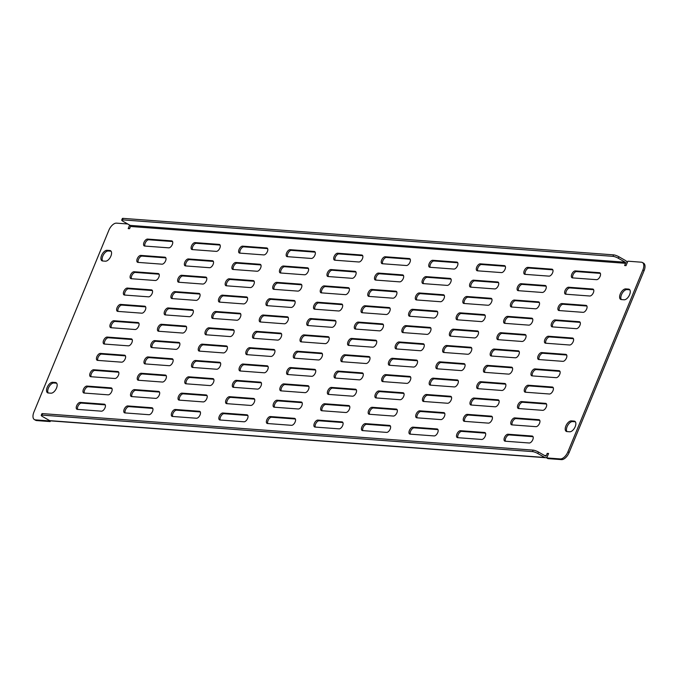 <?xml version="1.0" encoding="UTF-8"?>
<svg xmlns="http://www.w3.org/2000/svg" width="678" height="678" viewBox="0 0 678 678"><rect width="100%" height="100%" fill="white"/><g stroke="black" fill="none" stroke-linecap="round" stroke-linejoin="round"><path stroke-width="1.02" d="M41.256 415.283L41.867 413.8A4.102 0.839 22.4 0 1 42.612 413.622L42.002 415.106A4.102 0.839 -157.6 0 0 41.256 415.283A4.102 0.839 -157.6 0 0 42.765 416.673L49.697 420.64L544.773 457.472A2.458 2.042 94.3 0 0 547.188 456.879M121.726 220.036L122.345 218.545A4.102 0.839 22.4 0 1 123.091 218.375L122.481 219.858A4.102 0.839 -157.6 0 0 121.726 220.036A4.102 0.839 -157.6 0 0 123.235 221.426L130.176 225.384A0.822 0.678 -85.7 0 1 130.481 226.477L625.557 263.318A0.822 0.678 94.3 0 0 625.252 262.225L618.311 258.259A4.102 0.839 -157.6 0 0 612.98 256.352L122.481 219.858M612.98 256.352L613.59 254.869A4.102 0.839 22.4 0 1 618.921 256.776L618.311 258.259M538.442 452.031L537.832 453.514A4.102 0.839 -157.6 0 0 532.501 451.607L533.12 450.124A4.102 0.839 22.4 0 1 538.442 452.031L545.383 455.989A0.822 0.678 94.3 0 0 546.298 455.599L544.451 455.455M233.291 269.48A3.856 2 119.7 0 1 234.046 265.496A3.856 2 119.7 0 1 237.122 263.174L260.894 264.945M235.902 262.479L259.945 264.267A3.856 2 119.7 0 1 260.42 264.412A3.856 2 119.7 0 1 260.657 267.92A3.856 2 119.7 0 1 257.072 271.251L233.029 269.463A3.856 2 119.7 0 1 232.554 269.319A3.856 2 119.7 0 1 232.512 265.386A3.856 2 119.7 0 1 235.902 262.479L237.122 263.174M280.828 273.014A3.856 2 119.7 0 1 281.582 269.039A3.856 2 119.7 0 1 284.658 266.717L308.431 268.48M283.438 266.013L307.481 267.81A3.856 2 119.7 0 1 307.956 267.946A3.856 2 119.7 0 1 308.185 271.454A3.856 2 119.7 0 1 304.6 274.785L280.565 272.997A3.856 2 119.7 0 1 280.09 272.853A3.856 2 119.7 0 1 280.039 268.929A3.856 2 119.7 0 1 283.438 266.013L284.658 266.717M328.364 276.556A3.856 2 119.7 0 1 329.11 272.573A3.856 2 119.7 0 1 332.186 270.251L355.958 272.022M330.974 269.556L355.009 271.344A3.856 2 119.7 0 1 355.484 271.48A3.856 2 119.7 0 1 355.721 274.988A3.856 2 119.7 0 1 352.136 278.319L328.093 276.531A3.856 2 119.7 0 1 327.618 276.395A3.856 2 119.7 0 1 327.576 272.463A3.856 2 119.7 0 1 330.974 269.556L332.186 270.251M375.892 280.09A3.856 2 119.7 0 1 376.646 276.107A3.856 2 119.7 0 1 379.722 273.785L403.495 275.556M378.502 273.09L402.546 274.878A3.856 2 119.7 0 1 403.02 275.022A3.856 2 119.7 0 1 403.257 278.531A3.856 2 119.7 0 1 399.664 281.862L375.629 280.073A3.856 2 119.7 0 1 375.154 279.929A3.856 2 119.7 0 1 375.104 275.997A3.856 2 119.7 0 1 378.502 273.09L379.722 273.785M423.428 283.624A3.856 2 119.7 0 1 424.174 279.65A3.856 2 119.7 0 1 427.25 277.319L451.031 279.09M426.038 276.624L450.073 278.412A3.856 2 119.7 0 1 450.548 278.556A3.856 2 119.7 0 1 450.785 282.065A3.856 2 119.7 0 1 447.2 285.396L423.157 283.607A3.856 2 119.7 0 1 422.682 283.463A3.856 2 119.7 0 1 422.64 279.539A3.856 2 119.7 0 1 426.038 276.624L427.25 277.319M470.956 287.158A3.856 2 119.7 0 1 471.71 283.184A3.856 2 119.7 0 1 474.786 280.861L498.559 282.624M473.566 280.167L497.61 281.955A3.856 2 119.7 0 1 498.084 282.09A3.856 2 119.7 0 1 498.322 285.599A3.856 2 119.7 0 1 494.737 288.93L470.693 287.141A3.856 2 119.7 0 1 470.218 287.006A3.856 2 119.7 0 1 470.176 283.073A3.856 2 119.7 0 1 473.566 280.167L474.786 280.861M518.492 290.701A3.856 2 119.7 0 1 519.246 286.718A3.856 2 119.7 0 1 522.323 284.396L546.095 286.167M521.102 283.701L545.146 285.489A3.856 2 119.7 0 1 545.62 285.633A3.856 2 119.7 0 1 545.849 289.142A3.856 2 119.7 0 1 542.264 292.464L518.229 290.676A3.856 2 119.7 0 1 517.755 290.54A3.856 2 119.7 0 1 517.704 286.608A3.856 2 119.7 0 1 521.102 283.701L522.323 284.396M566.028 294.235A3.856 2 119.7 0 1 566.774 290.26A3.856 2 119.7 0 1 569.851 287.93L593.623 289.701M568.639 287.235L592.674 289.023A3.856 2 119.7 0 1 593.148 289.167A3.856 2 119.7 0 1 593.386 292.676A3.856 2 119.7 0 1 589.801 296.006L565.757 294.218A3.856 2 119.7 0 1 565.283 294.074A3.856 2 119.7 0 1 565.24 290.142A3.856 2 119.7 0 1 568.639 287.235L569.851 287.93M138.227 262.403A3.856 2 119.7 0 1 138.982 258.428A3.856 2 119.7 0 1 142.058 256.106L165.83 257.869M140.838 255.411L164.881 257.199A3.856 2 119.7 0 1 165.356 257.335A3.856 2 119.7 0 1 165.593 260.844A3.856 2 119.7 0 1 162 264.174L137.965 262.386A3.856 2 119.7 0 1 137.49 262.242A3.856 2 119.7 0 1 137.439 258.318A3.856 2 119.7 0 1 140.838 255.411L142.058 256.106M185.764 265.946A3.856 2 119.7 0 1 186.509 261.962A3.856 2 119.7 0 1 189.586 259.64L213.367 261.411M188.374 258.945L212.409 260.733A3.856 2 119.7 0 1 212.884 260.877A3.856 2 119.7 0 1 213.121 264.378A3.856 2 119.7 0 1 209.536 267.708L185.492 265.92A3.856 2 119.7 0 1 185.018 265.784A3.856 2 119.7 0 1 184.975 261.852A3.856 2 119.7 0 1 188.374 258.945L189.586 259.64M192.493 249.606A3.856 2 119.7 0 1 193.247 245.631A3.856 2 119.7 0 1 196.323 243.309L220.096 245.072M195.103 242.614L219.147 244.402A3.856 2 119.7 0 1 219.621 244.538A3.856 2 119.7 0 1 219.858 248.046A3.856 2 119.7 0 1 216.265 251.377L192.23 249.589A3.856 2 119.7 0 1 191.755 249.453A3.856 2 119.7 0 1 191.704 245.521A3.856 2 119.7 0 1 195.103 242.614L196.323 243.309M240.029 253.148A3.856 2 119.7 0 1 240.775 249.165A3.856 2 119.7 0 1 243.851 246.843L267.624 248.614M242.639 246.148L266.674 247.936A3.856 2 119.7 0 1 267.149 248.08A3.856 2 119.7 0 1 267.386 251.589A3.856 2 119.7 0 1 263.801 254.911L239.758 253.123A3.856 2 119.7 0 1 239.283 252.987A3.856 2 119.7 0 1 239.241 249.055A3.856 2 119.7 0 1 242.639 246.148L243.851 246.843M287.557 256.682A3.856 2 119.7 0 1 288.311 252.708A3.856 2 119.7 0 1 291.387 250.377L315.16 252.148M290.167 249.682L314.211 251.47A3.856 2 119.7 0 1 314.685 251.614A3.856 2 119.7 0 1 314.923 255.123A3.856 2 119.7 0 1 311.338 258.454L287.294 256.665A3.856 2 119.7 0 1 286.819 256.521A3.856 2 119.7 0 1 286.777 252.589A3.856 2 119.7 0 1 290.167 249.682L291.387 250.377M335.093 260.216A3.856 2 119.7 0 1 335.839 256.242A3.856 2 119.7 0 1 338.924 253.919L362.696 255.682M337.703 253.225L361.747 255.013A3.856 2 119.7 0 1 362.213 255.148A3.856 2 119.7 0 1 362.45 258.657A3.856 2 119.7 0 1 358.865 261.988L334.822 260.199A3.856 2 119.7 0 1 334.356 260.055A3.856 2 119.7 0 1 334.305 256.131A3.856 2 119.7 0 1 337.703 253.225L338.924 253.919M382.629 263.759A3.856 2 119.7 0 1 383.375 259.776A3.856 2 119.7 0 1 386.452 257.454L410.224 259.225M385.231 256.759L409.275 258.547A3.856 2 119.7 0 1 409.749 258.691A3.856 2 119.7 0 1 409.987 262.2A3.856 2 119.7 0 1 406.402 265.522L382.358 263.734A3.856 2 119.7 0 1 381.884 263.598A3.856 2 119.7 0 1 381.841 259.666A3.856 2 119.7 0 1 385.231 256.759L386.452 257.454M430.157 267.293A3.856 2 119.7 0 1 430.911 263.318A3.856 2 119.7 0 1 433.988 260.988L457.76 262.759M432.767 260.293L456.811 262.081A3.856 2 119.7 0 1 457.286 262.225A3.856 2 119.7 0 1 457.514 265.734A3.856 2 119.7 0 1 453.929 269.064L429.894 267.276A3.856 2 119.7 0 1 429.42 267.132A3.856 2 119.7 0 1 429.369 263.2A3.856 2 119.7 0 1 432.767 260.293L433.988 260.988M477.693 270.827A3.856 2 119.7 0 1 478.439 266.852A3.856 2 119.7 0 1 481.516 264.53L505.288 266.293M480.304 263.835L504.339 265.623A3.856 2 119.7 0 1 504.813 265.759A3.856 2 119.7 0 1 505.051 269.268A3.856 2 119.7 0 1 501.466 272.598L477.422 270.81A3.856 2 119.7 0 1 476.948 270.666A3.856 2 119.7 0 1 476.905 266.742A3.856 2 119.7 0 1 480.304 263.835L481.516 264.53M525.221 274.37A3.856 2 119.7 0 1 525.975 270.386A3.856 2 119.7 0 1 529.052 268.064L552.824 269.836M527.831 267.369L551.875 269.158A3.856 2 119.7 0 1 552.35 269.293A3.856 2 119.7 0 1 552.587 272.802A3.856 2 119.7 0 1 549.002 276.132L524.958 274.344A3.856 2 119.7 0 1 524.484 274.209A3.856 2 119.7 0 1 524.433 270.276A3.856 2 119.7 0 1 527.831 267.369L529.052 268.064M572.757 277.904A3.856 2 119.7 0 1 573.503 273.92A3.856 2 119.7 0 1 576.588 271.598L600.361 273.37M575.368 270.903L599.411 272.692A3.856 2 119.7 0 1 599.877 272.836A3.856 2 119.7 0 1 600.115 276.344A3.856 2 119.7 0 1 596.53 279.675L572.486 277.887A3.856 2 119.7 0 1 572.02 277.743A3.856 2 119.7 0 1 571.969 273.81A3.856 2 119.7 0 1 575.368 270.903L576.588 271.598M144.965 246.072A3.856 2 119.7 0 1 145.711 242.097A3.856 2 119.7 0 1 148.787 239.766L172.559 241.538M147.567 239.071L171.61 240.859A3.856 2 119.7 0 1 172.085 241.004A3.856 2 119.7 0 1 172.322 244.512A3.856 2 119.7 0 1 168.737 247.843L144.694 246.055A3.856 2 119.7 0 1 144.219 245.911A3.856 2 119.7 0 1 144.177 241.987A3.856 2 119.7 0 1 147.567 239.071L148.787 239.766M48.223 392.977A5.907 3.068 119.7 0 1 49.002 386.841A5.907 3.068 119.7 0 1 53.884 382.985L56.63 383.189A5.907 3.068 119.7 0 1 56.672 383.197M52.672 382.29L55.41 382.494A5.907 3.068 119.7 0 1 56.138 382.714A5.907 3.068 119.7 0 1 56.503 388.087A5.907 3.068 119.7 0 1 51.003 393.189L48.265 392.986A5.907 3.068 119.7 0 1 47.536 392.765A5.907 3.068 119.7 0 1 47.468 386.748A5.907 3.068 119.7 0 1 52.672 382.29L53.884 382.985M569.706 431.784L566.969 431.581A5.907 3.068 119.7 0 1 566.24 431.361A5.907 3.068 119.7 0 1 566.172 425.343A5.907 3.068 119.7 0 1 571.368 420.885L574.113 421.089A5.907 3.068 119.7 0 1 574.842 421.309A5.907 3.068 119.7 0 1 575.198 426.682A5.907 3.068 119.7 0 1 569.706 431.784M566.927 431.572A5.907 3.068 119.7 0 1 567.706 425.437A5.907 3.068 119.7 0 1 572.588 421.58L575.334 421.784A5.907 3.068 119.7 0 1 575.368 421.792M624.116 299.786L621.37 299.574A5.907 3.068 119.7 0 1 620.641 299.362A5.907 3.068 119.7 0 1 620.573 293.345A5.907 3.068 119.7 0 1 625.777 288.887L628.523 289.091A5.907 3.068 119.7 0 1 629.243 289.303A5.907 3.068 119.7 0 1 629.608 294.684A5.907 3.068 119.7 0 1 624.116 299.786M621.328 299.574A5.907 3.068 119.7 0 1 622.107 293.438A5.907 3.068 119.7 0 1 626.997 289.582L629.735 289.786A5.907 3.068 119.7 0 1 629.777 289.794M102.632 260.979A5.907 3.068 119.7 0 1 103.403 254.843A5.907 3.068 119.7 0 1 108.294 250.987L111.031 251.191A5.907 3.068 119.7 0 1 111.073 251.199M107.073 250.292L109.819 250.496A5.907 3.068 119.7 0 1 110.539 250.716A5.907 3.068 119.7 0 1 110.904 256.089A5.907 3.068 119.7 0 1 105.412 261.191L102.666 260.988A5.907 3.068 119.7 0 1 101.946 260.767A5.907 3.068 119.7 0 1 101.87 254.75A5.907 3.068 119.7 0 1 107.073 250.292L108.294 250.987M561.503 459.625L560.282 458.93A8.204 4.263 -60.3 0 0 567.91 451.845L569.13 452.54A8.204 4.263 119.7 0 1 561.503 459.625L547.968 458.625L546.756 457.93L548.587 453.472L547.222 453.37L548.366 454.023M642.38 262.496L643.6 263.191A8.204 4.263 119.7 0 1 644.1 270.658L642.88 269.963A8.204 4.263 -60.3 0 0 642.38 262.496A8.204 4.263 -60.3 0 0 641.371 262.2L627.845 261.191L626.006 265.64L624.633 265.539L625.557 263.318M127.71 223.977L116.497 223.147A8.204 4.263 -60.3 0 0 108.87 230.223L33.9 412.114A8.204 4.263 -60.3 0 0 34.4 419.58A8.204 4.263 -60.3 0 0 35.409 419.877L36.629 420.572A8.204 4.263 119.7 0 1 35.62 420.275L34.4 419.58M613.59 254.869L123.091 218.375M626.955 263.344A2.458 2.042 94.3 0 0 625.862 260.742L618.921 256.776M42.002 415.106L532.501 451.607M42.612 413.622L533.12 450.124M537.832 453.514L544.773 457.472M545.51 457.701L50.435 420.869A2.458 2.042 -85.7 0 1 49.697 420.64M129.642 225.079L128.193 228.605L129.566 228.706L130.481 226.477M50.452 420.869L50.155 421.58L36.629 420.572M49.163 420.335L48.943 420.885L50.155 421.58M547.222 453.37L546.298 455.599M644.1 270.658L569.13 452.54M642.88 269.963L567.91 451.845M48.943 420.885L35.409 419.877M560.282 458.93L546.756 457.93M172.712 416.478A3.856 2 119.7 0 1 173.458 412.495A3.856 2 119.7 0 1 176.534 410.173L200.307 411.944M179.441 400.139A3.856 2 119.7 0 1 180.187 396.164A3.856 2 119.7 0 1 183.263 393.842L207.044 395.605M186.17 383.807A3.856 2 119.7 0 1 186.925 379.833A3.856 2 119.7 0 1 190.001 377.502L213.773 379.273M192.908 367.476A3.856 2 119.7 0 1 193.654 363.501A3.856 2 119.7 0 1 196.73 361.171L220.503 362.942M199.637 351.145A3.856 2 119.7 0 1 200.383 347.161A3.856 2 119.7 0 1 203.459 344.839L227.24 346.611M206.366 334.813A3.856 2 119.7 0 1 207.121 330.83A3.856 2 119.7 0 1 210.197 328.508L233.969 330.279M213.104 318.474A3.856 2 119.7 0 1 213.85 314.499A3.856 2 119.7 0 1 216.926 312.177L240.698 313.939M219.833 302.142A3.856 2 119.7 0 1 220.579 298.167A3.856 2 119.7 0 1 223.655 295.845L247.428 297.608M226.562 285.811A3.856 2 119.7 0 1 227.316 281.836A3.856 2 119.7 0 1 230.393 279.506L254.165 281.277M220.24 420.013A3.856 2 119.7 0 1 220.994 416.029A3.856 2 119.7 0 1 224.071 413.707L247.843 415.478M226.969 403.681A3.856 2 119.7 0 1 227.723 399.698A3.856 2 119.7 0 1 230.8 397.376L254.572 399.147M233.707 387.35A3.856 2 119.7 0 1 234.452 383.367A3.856 2 119.7 0 1 237.529 381.044L261.301 382.807M240.436 371.01A3.856 2 119.7 0 1 241.19 367.035A3.856 2 119.7 0 1 244.266 364.713L268.039 366.476M247.165 354.679A3.856 2 119.7 0 1 247.919 350.704A3.856 2 119.7 0 1 250.996 348.373L274.768 350.145M253.903 338.347A3.856 2 119.7 0 1 254.648 334.373A3.856 2 119.7 0 1 257.725 332.042L281.497 333.813M260.632 322.016A3.856 2 119.7 0 1 261.386 318.033A3.856 2 119.7 0 1 264.462 315.711L288.235 317.482M267.361 305.685A3.856 2 119.7 0 1 268.115 301.702A3.856 2 119.7 0 1 271.192 299.379L294.964 301.151M274.098 289.345A3.856 2 119.7 0 1 274.844 285.37A3.856 2 119.7 0 1 277.921 283.048L301.693 284.811M267.776 423.547A3.856 2 119.7 0 1 268.522 419.572A3.856 2 119.7 0 1 271.598 417.241L295.371 419.012M274.505 407.215A3.856 2 119.7 0 1 275.26 403.24A3.856 2 119.7 0 1 278.336 400.91L302.108 402.681M281.234 390.884A3.856 2 119.7 0 1 281.989 386.901A3.856 2 119.7 0 1 285.065 384.579L308.837 386.35M287.972 374.553A3.856 2 119.7 0 1 288.718 370.569A3.856 2 119.7 0 1 291.794 368.247L315.567 370.019M294.701 358.213A3.856 2 119.7 0 1 295.455 354.238A3.856 2 119.7 0 1 298.532 351.916L322.304 353.679M301.43 341.882A3.856 2 119.7 0 1 302.185 337.907A3.856 2 119.7 0 1 305.261 335.585L329.033 337.347M308.168 325.55A3.856 2 119.7 0 1 308.914 321.575A3.856 2 119.7 0 1 311.99 319.245L335.763 321.016M314.897 309.219A3.856 2 119.7 0 1 315.643 305.236A3.856 2 119.7 0 1 318.728 302.913L342.5 304.685M321.626 292.888A3.856 2 119.7 0 1 322.381 288.904A3.856 2 119.7 0 1 325.457 286.582L349.229 288.353M315.304 427.081A3.856 2 119.7 0 1 316.058 423.106A3.856 2 119.7 0 1 319.135 420.784L342.907 422.547M322.042 410.749A3.856 2 119.7 0 1 322.787 406.775A3.856 2 119.7 0 1 325.864 404.452L349.636 406.215M328.771 394.418A3.856 2 119.7 0 1 329.516 390.443A3.856 2 119.7 0 1 332.601 388.113L356.374 389.884M335.5 378.087A3.856 2 119.7 0 1 336.254 374.103A3.856 2 119.7 0 1 339.331 371.781L363.103 373.553M342.237 361.755A3.856 2 119.7 0 1 342.983 357.772A3.856 2 119.7 0 1 346.06 355.45L369.832 357.221M348.967 345.424A3.856 2 119.7 0 1 349.712 341.441A3.856 2 119.7 0 1 352.797 339.119L376.57 340.89M355.696 329.084A3.856 2 119.7 0 1 356.45 325.109A3.856 2 119.7 0 1 359.526 322.787L383.299 324.55M362.433 312.753A3.856 2 119.7 0 1 363.179 308.778A3.856 2 119.7 0 1 366.256 306.448L390.028 308.219M369.163 296.422A3.856 2 119.7 0 1 369.908 292.447A3.856 2 119.7 0 1 372.985 290.116L396.766 291.887M362.84 430.623A3.856 2 119.7 0 1 363.586 426.64A3.856 2 119.7 0 1 366.662 424.318L390.443 426.089M369.569 414.292A3.856 2 119.7 0 1 370.324 410.309A3.856 2 119.7 0 1 373.4 407.986L397.172 409.758M376.307 397.952A3.856 2 119.7 0 1 377.053 393.977A3.856 2 119.7 0 1 380.129 391.655L403.902 393.418M383.036 381.621A3.856 2 119.7 0 1 383.782 377.646A3.856 2 119.7 0 1 386.858 375.324L410.639 377.087M389.765 365.289A3.856 2 119.7 0 1 390.52 361.315A3.856 2 119.7 0 1 393.596 358.984L417.368 360.755M396.503 348.958A3.856 2 119.7 0 1 397.249 344.975A3.856 2 119.7 0 1 400.325 342.653L424.097 344.424M403.232 332.627A3.856 2 119.7 0 1 403.978 328.644A3.856 2 119.7 0 1 407.054 326.321L430.835 328.093M409.961 316.295A3.856 2 119.7 0 1 410.715 312.312A3.856 2 119.7 0 1 413.792 309.99L437.564 311.753M416.699 299.956A3.856 2 119.7 0 1 417.445 295.981A3.856 2 119.7 0 1 420.521 293.659L444.293 295.422M410.376 434.157A3.856 2 119.7 0 1 411.122 430.183A3.856 2 119.7 0 1 414.199 427.852L437.971 429.623M417.106 417.826A3.856 2 119.7 0 1 417.851 413.843A3.856 2 119.7 0 1 420.928 411.521L444.709 413.292M423.835 401.495A3.856 2 119.7 0 1 424.589 397.511A3.856 2 119.7 0 1 427.665 395.189L451.438 396.961M430.572 385.163A3.856 2 119.7 0 1 431.318 381.18A3.856 2 119.7 0 1 434.395 378.858L458.167 380.629M437.302 368.824A3.856 2 119.7 0 1 438.047 364.849A3.856 2 119.7 0 1 441.124 362.527L464.896 364.289M444.031 352.492A3.856 2 119.7 0 1 444.785 348.517A3.856 2 119.7 0 1 447.861 346.187L471.634 347.958M450.76 336.161A3.856 2 119.7 0 1 451.514 332.186A3.856 2 119.7 0 1 454.591 329.855L478.363 331.627M457.497 319.83A3.856 2 119.7 0 1 458.243 315.846A3.856 2 119.7 0 1 461.32 313.524L485.092 315.295M464.227 303.498A3.856 2 119.7 0 1 464.981 299.515A3.856 2 119.7 0 1 468.057 297.193L491.83 298.964M457.904 437.691A3.856 2 119.7 0 1 458.659 433.717A3.856 2 119.7 0 1 461.735 431.394L485.507 433.157M464.633 421.36A3.856 2 119.7 0 1 465.388 417.385A3.856 2 119.7 0 1 468.464 415.055L492.236 416.826M471.371 405.029A3.856 2 119.7 0 1 472.117 401.054A3.856 2 119.7 0 1 475.193 398.723L498.966 400.495M478.1 388.697A3.856 2 119.7 0 1 478.854 384.714A3.856 2 119.7 0 1 481.931 382.392L505.703 384.163M484.829 372.366A3.856 2 119.7 0 1 485.584 368.383A3.856 2 119.7 0 1 488.66 366.061L512.432 367.832M491.567 356.026A3.856 2 119.7 0 1 492.313 352.051A3.856 2 119.7 0 1 495.389 349.729L519.162 351.492M498.296 339.695A3.856 2 119.7 0 1 499.05 335.72A3.856 2 119.7 0 1 502.127 333.398L525.899 335.161M505.025 323.364A3.856 2 119.7 0 1 505.78 319.389A3.856 2 119.7 0 1 508.856 317.058L532.628 318.829M511.763 307.032A3.856 2 119.7 0 1 512.509 303.058A3.856 2 119.7 0 1 515.585 300.727L539.357 302.498M505.441 441.234A3.856 2 119.7 0 1 506.186 437.251A3.856 2 119.7 0 1 509.263 434.929L533.035 436.7M512.17 424.903A3.856 2 119.7 0 1 512.924 420.919A3.856 2 119.7 0 1 516 418.597L539.773 420.36M518.899 408.563A3.856 2 119.7 0 1 519.653 404.588A3.856 2 119.7 0 1 522.73 402.266L546.502 404.029M525.636 392.231A3.856 2 119.7 0 1 526.382 388.257A3.856 2 119.7 0 1 529.459 385.926L553.231 387.697M532.366 375.9A3.856 2 119.7 0 1 533.111 371.925A3.856 2 119.7 0 1 536.196 369.595L559.969 371.366M539.095 359.569A3.856 2 119.7 0 1 539.849 355.586A3.856 2 119.7 0 1 542.925 353.263L566.698 355.035M545.832 343.238A3.856 2 119.7 0 1 546.578 339.254A3.856 2 119.7 0 1 549.655 336.932L573.427 338.703M552.562 326.898A3.856 2 119.7 0 1 553.307 322.923A3.856 2 119.7 0 1 556.392 320.601L580.165 322.364M559.291 310.566A3.856 2 119.7 0 1 560.045 306.592A3.856 2 119.7 0 1 563.121 304.269L586.894 306.032M77.639 409.402A3.856 2 119.7 0 1 78.394 405.427A3.856 2 119.7 0 1 81.47 403.096L105.243 404.868M84.377 393.071A3.856 2 119.7 0 1 85.123 389.087A3.856 2 119.7 0 1 88.199 386.765L111.972 388.536M91.106 376.739A3.856 2 119.7 0 1 91.852 372.756A3.856 2 119.7 0 1 94.937 370.434L118.709 372.205M97.835 360.399A3.856 2 119.7 0 1 98.59 356.425A3.856 2 119.7 0 1 101.666 354.102L125.438 355.865M104.573 344.068A3.856 2 119.7 0 1 105.319 340.093A3.856 2 119.7 0 1 108.395 337.763L132.168 339.534M111.302 327.737A3.856 2 119.7 0 1 112.048 323.762A3.856 2 119.7 0 1 115.133 321.431L138.905 323.203M118.031 311.405A3.856 2 119.7 0 1 118.786 307.422A3.856 2 119.7 0 1 121.862 305.1L145.634 306.871M124.769 295.074A3.856 2 119.7 0 1 125.515 291.091A3.856 2 119.7 0 1 128.591 288.769L152.364 290.54M131.498 278.743A3.856 2 119.7 0 1 132.244 274.76A3.856 2 119.7 0 1 135.329 272.437L159.101 274.2M125.176 412.936A3.856 2 119.7 0 1 125.922 408.961A3.856 2 119.7 0 1 128.998 406.639L152.779 408.402M131.905 396.605A3.856 2 119.7 0 1 132.659 392.63A3.856 2 119.7 0 1 135.736 390.299L159.508 392.07M138.643 380.273A3.856 2 119.7 0 1 139.388 376.29A3.856 2 119.7 0 1 142.465 373.968L166.237 375.739M145.372 363.942A3.856 2 119.7 0 1 146.117 359.959A3.856 2 119.7 0 1 149.194 357.637L172.975 359.408M152.101 347.611A3.856 2 119.7 0 1 152.855 343.627A3.856 2 119.7 0 1 155.932 341.305L179.704 343.076M158.838 331.271A3.856 2 119.7 0 1 159.584 327.296A3.856 2 119.7 0 1 162.661 324.974L186.433 326.737M165.568 314.939A3.856 2 119.7 0 1 166.313 310.965A3.856 2 119.7 0 1 169.39 308.634L193.171 310.405M172.297 298.608A3.856 2 119.7 0 1 173.051 294.633A3.856 2 119.7 0 1 176.127 292.303L199.9 294.074M179.034 282.277A3.856 2 119.7 0 1 179.78 278.294A3.856 2 119.7 0 1 182.857 275.971L206.629 277.743M172.441 416.453A3.856 2 119.7 0 1 171.966 416.317A3.856 2 119.7 0 1 171.924 412.385A3.856 2 119.7 0 1 175.314 409.478L199.357 411.266A3.856 2 119.7 0 1 199.832 411.402A3.856 2 119.7 0 1 200.069 414.911A3.856 2 119.7 0 1 196.484 418.241L172.441 416.453M179.17 400.122A3.856 2 119.7 0 1 178.695 399.978A3.856 2 119.7 0 1 178.653 396.054A3.856 2 119.7 0 1 182.051 393.147L206.087 394.935A3.856 2 119.7 0 1 206.561 395.071A3.856 2 119.7 0 1 206.798 398.579A3.856 2 119.7 0 1 203.214 401.91L179.17 400.122M185.908 383.79A3.856 2 119.7 0 1 185.433 383.646A3.856 2 119.7 0 1 185.382 379.722A3.856 2 119.7 0 1 188.781 376.807L212.824 378.595A3.856 2 119.7 0 1 213.299 378.739A3.856 2 119.7 0 1 213.528 382.248A3.856 2 119.7 0 1 209.943 385.579L185.908 383.79M192.637 367.459A3.856 2 119.7 0 1 192.162 367.315A3.856 2 119.7 0 1 192.12 363.383A3.856 2 119.7 0 1 195.51 360.476L219.553 362.264A3.856 2 119.7 0 1 220.028 362.408A3.856 2 119.7 0 1 220.265 365.917A3.856 2 119.7 0 1 216.68 369.247L192.637 367.459M199.366 351.119A3.856 2 119.7 0 1 198.891 350.984A3.856 2 119.7 0 1 198.849 347.051A3.856 2 119.7 0 1 202.247 344.144L226.282 345.933A3.856 2 119.7 0 1 226.757 346.077A3.856 2 119.7 0 1 226.994 349.585A3.856 2 119.7 0 1 223.409 352.916L199.366 351.119M206.104 334.788A3.856 2 119.7 0 1 205.629 334.652A3.856 2 119.7 0 1 205.578 330.72A3.856 2 119.7 0 1 208.977 327.813L233.02 329.601A3.856 2 119.7 0 1 233.495 329.745A3.856 2 119.7 0 1 233.724 333.254A3.856 2 119.7 0 1 230.139 336.576L206.104 334.788M212.833 318.457A3.856 2 119.7 0 1 212.358 318.321A3.856 2 119.7 0 1 212.316 314.389A3.856 2 119.7 0 1 215.706 311.482L239.749 313.27A3.856 2 119.7 0 1 240.224 313.406A3.856 2 119.7 0 1 240.461 316.914A3.856 2 119.7 0 1 236.876 320.245L212.833 318.457M219.562 302.125A3.856 2 119.7 0 1 219.087 301.981A3.856 2 119.7 0 1 219.045 298.057A3.856 2 119.7 0 1 222.443 295.15L246.478 296.939A3.856 2 119.7 0 1 246.953 297.074A3.856 2 119.7 0 1 247.19 300.583A3.856 2 119.7 0 1 243.605 303.914L219.562 302.125M226.299 285.794A3.856 2 119.7 0 1 225.825 285.65A3.856 2 119.7 0 1 225.774 281.726A3.856 2 119.7 0 1 229.172 278.811L253.216 280.599A3.856 2 119.7 0 1 253.691 280.743A3.856 2 119.7 0 1 253.919 284.251A3.856 2 119.7 0 1 250.335 287.582L226.299 285.794M219.977 419.996A3.856 2 119.7 0 1 219.502 419.851A3.856 2 119.7 0 1 219.452 415.919A3.856 2 119.7 0 1 222.85 413.012L246.894 414.8A3.856 2 119.7 0 1 247.368 414.944A3.856 2 119.7 0 1 247.597 418.453A3.856 2 119.7 0 1 244.012 421.784L219.977 419.996M226.706 403.656A3.856 2 119.7 0 1 226.232 403.52A3.856 2 119.7 0 1 226.189 399.588A3.856 2 119.7 0 1 229.579 396.681L253.623 398.469A3.856 2 119.7 0 1 254.097 398.613A3.856 2 119.7 0 1 254.335 402.122A3.856 2 119.7 0 1 250.75 405.444L226.706 403.656M233.435 387.324A3.856 2 119.7 0 1 232.961 387.189A3.856 2 119.7 0 1 232.918 383.256A3.856 2 119.7 0 1 236.317 380.35L260.352 382.138A3.856 2 119.7 0 1 260.827 382.273A3.856 2 119.7 0 1 261.064 385.782A3.856 2 119.7 0 1 257.479 389.113L233.435 387.324M240.173 370.993A3.856 2 119.7 0 1 239.698 370.849A3.856 2 119.7 0 1 239.648 366.925A3.856 2 119.7 0 1 243.046 364.018L267.09 365.806A3.856 2 119.7 0 1 267.564 365.942A3.856 2 119.7 0 1 267.793 369.451A3.856 2 119.7 0 1 264.208 372.781L240.173 370.993M246.902 354.662A3.856 2 119.7 0 1 246.428 354.518A3.856 2 119.7 0 1 246.385 350.594A3.856 2 119.7 0 1 249.775 347.678L273.819 349.467A3.856 2 119.7 0 1 274.293 349.611A3.856 2 119.7 0 1 274.531 353.119A3.856 2 119.7 0 1 270.946 356.45L246.902 354.662M253.631 338.33A3.856 2 119.7 0 1 253.157 338.186A3.856 2 119.7 0 1 253.114 334.254A3.856 2 119.7 0 1 256.513 331.347L280.548 333.135A3.856 2 119.7 0 1 281.023 333.279A3.856 2 119.7 0 1 281.26 336.788A3.856 2 119.7 0 1 277.675 340.119L253.631 338.33M260.369 321.991A3.856 2 119.7 0 1 259.894 321.855A3.856 2 119.7 0 1 259.844 317.923A3.856 2 119.7 0 1 263.242 315.016L287.286 316.804A3.856 2 119.7 0 1 287.76 316.948A3.856 2 119.7 0 1 287.989 320.457A3.856 2 119.7 0 1 284.404 323.787L260.369 321.991M267.098 305.659A3.856 2 119.7 0 1 266.624 305.524A3.856 2 119.7 0 1 266.581 301.591A3.856 2 119.7 0 1 269.971 298.684L294.015 300.473A3.856 2 119.7 0 1 294.489 300.608A3.856 2 119.7 0 1 294.727 304.117A3.856 2 119.7 0 1 291.142 307.448L267.098 305.659M273.827 289.328A3.856 2 119.7 0 1 273.353 289.184A3.856 2 119.7 0 1 273.31 285.26A3.856 2 119.7 0 1 276.709 282.353L300.744 284.141A3.856 2 119.7 0 1 301.218 284.277A3.856 2 119.7 0 1 301.456 287.786A3.856 2 119.7 0 1 297.871 291.116L273.827 289.328M267.505 423.53A3.856 2 119.7 0 1 267.03 423.386A3.856 2 119.7 0 1 266.988 419.462A3.856 2 119.7 0 1 270.386 416.546L294.421 418.334A3.856 2 119.7 0 1 294.896 418.479A3.856 2 119.7 0 1 295.133 421.987A3.856 2 119.7 0 1 291.548 425.318L267.505 423.53M274.243 407.198A3.856 2 119.7 0 1 273.768 407.054A3.856 2 119.7 0 1 273.717 403.122A3.856 2 119.7 0 1 277.116 400.215L301.159 402.003A3.856 2 119.7 0 1 301.634 402.147A3.856 2 119.7 0 1 301.863 405.656A3.856 2 119.7 0 1 298.278 408.987L274.243 407.198M280.972 390.859A3.856 2 119.7 0 1 280.497 390.723A3.856 2 119.7 0 1 280.446 386.791A3.856 2 119.7 0 1 283.845 383.884L307.888 385.672A3.856 2 119.7 0 1 308.363 385.816A3.856 2 119.7 0 1 308.6 389.325A3.856 2 119.7 0 1 305.015 392.655L280.972 390.859M287.701 374.527A3.856 2 119.7 0 1 287.226 374.392A3.856 2 119.7 0 1 287.184 370.459A3.856 2 119.7 0 1 290.582 367.552L314.617 369.341A3.856 2 119.7 0 1 315.092 369.485A3.856 2 119.7 0 1 315.329 372.985A3.856 2 119.7 0 1 311.744 376.315L287.701 374.527M294.438 358.196A3.856 2 119.7 0 1 293.964 358.06A3.856 2 119.7 0 1 293.913 354.128A3.856 2 119.7 0 1 297.311 351.221L321.355 353.009A3.856 2 119.7 0 1 321.821 353.145A3.856 2 119.7 0 1 322.058 356.653A3.856 2 119.7 0 1 318.474 359.984L294.438 358.196M301.168 341.865A3.856 2 119.7 0 1 300.693 341.72A3.856 2 119.7 0 1 300.642 337.797A3.856 2 119.7 0 1 304.041 334.881L328.084 336.678A3.856 2 119.7 0 1 328.559 336.813A3.856 2 119.7 0 1 328.796 340.322A3.856 2 119.7 0 1 325.203 343.653L301.168 341.865M307.897 325.533A3.856 2 119.7 0 1 307.422 325.389A3.856 2 119.7 0 1 307.38 321.457A3.856 2 119.7 0 1 310.778 318.55L334.813 320.338A3.856 2 119.7 0 1 335.288 320.482A3.856 2 119.7 0 1 335.525 323.991A3.856 2 119.7 0 1 331.94 327.321L307.897 325.533M314.626 309.202A3.856 2 119.7 0 1 314.16 309.058A3.856 2 119.7 0 1 314.109 305.125A3.856 2 119.7 0 1 317.507 302.219L341.551 304.007A3.856 2 119.7 0 1 342.017 304.151A3.856 2 119.7 0 1 342.254 307.659A3.856 2 119.7 0 1 338.669 310.99L314.626 309.202M321.364 292.862A3.856 2 119.7 0 1 320.889 292.726A3.856 2 119.7 0 1 320.838 288.794A3.856 2 119.7 0 1 324.237 285.887L348.28 287.675A3.856 2 119.7 0 1 348.755 287.819A3.856 2 119.7 0 1 348.992 291.328A3.856 2 119.7 0 1 345.399 294.65L321.364 292.862M315.041 427.064A3.856 2 119.7 0 1 314.567 426.928A3.856 2 119.7 0 1 314.516 422.996A3.856 2 119.7 0 1 317.914 420.089L341.958 421.877A3.856 2 119.7 0 1 342.432 422.013A3.856 2 119.7 0 1 342.67 425.521A3.856 2 119.7 0 1 339.076 428.852L315.041 427.064M321.77 410.732A3.856 2 119.7 0 1 321.296 410.588A3.856 2 119.7 0 1 321.253 406.664A3.856 2 119.7 0 1 324.652 403.757L348.687 405.546A3.856 2 119.7 0 1 349.162 405.681A3.856 2 119.7 0 1 349.399 409.19A3.856 2 119.7 0 1 345.814 412.521L321.77 410.732M328.499 394.401A3.856 2 119.7 0 1 328.033 394.257A3.856 2 119.7 0 1 327.983 390.333A3.856 2 119.7 0 1 331.381 387.418L355.425 389.206A3.856 2 119.7 0 1 355.891 389.35A3.856 2 119.7 0 1 356.128 392.859A3.856 2 119.7 0 1 352.543 396.189L328.499 394.401M335.237 378.07A3.856 2 119.7 0 1 334.762 377.926A3.856 2 119.7 0 1 334.712 373.993A3.856 2 119.7 0 1 338.11 371.086L362.154 372.875A3.856 2 119.7 0 1 362.628 373.019A3.856 2 119.7 0 1 362.866 376.527A3.856 2 119.7 0 1 359.272 379.858L335.237 378.07M341.966 361.73A3.856 2 119.7 0 1 341.492 361.594A3.856 2 119.7 0 1 341.449 357.662A3.856 2 119.7 0 1 344.848 354.755L368.883 356.543A3.856 2 119.7 0 1 369.357 356.687A3.856 2 119.7 0 1 369.595 360.196A3.856 2 119.7 0 1 366.01 363.518L341.966 361.73M348.695 345.399A3.856 2 119.7 0 1 348.229 345.263A3.856 2 119.7 0 1 348.178 341.331A3.856 2 119.7 0 1 351.577 338.424L375.612 340.212A3.856 2 119.7 0 1 376.087 340.348A3.856 2 119.7 0 1 376.324 343.856A3.856 2 119.7 0 1 372.739 347.187L348.695 345.399M355.433 329.067A3.856 2 119.7 0 1 354.958 328.923A3.856 2 119.7 0 1 354.908 324.999A3.856 2 119.7 0 1 358.306 322.092L382.35 323.881A3.856 2 119.7 0 1 382.824 324.016A3.856 2 119.7 0 1 383.062 327.525A3.856 2 119.7 0 1 379.468 330.856L355.433 329.067M362.162 312.736A3.856 2 119.7 0 1 361.688 312.592A3.856 2 119.7 0 1 361.645 308.668A3.856 2 119.7 0 1 365.035 305.753L389.079 307.549A3.856 2 119.7 0 1 389.553 307.685A3.856 2 119.7 0 1 389.791 311.194A3.856 2 119.7 0 1 386.206 314.524L362.162 312.736M368.891 296.405A3.856 2 119.7 0 1 368.417 296.261A3.856 2 119.7 0 1 368.374 292.328A3.856 2 119.7 0 1 371.773 289.421L395.808 291.209A3.856 2 119.7 0 1 396.283 291.354A3.856 2 119.7 0 1 396.52 294.862A3.856 2 119.7 0 1 392.935 298.193L368.891 296.405M362.569 430.598A3.856 2 119.7 0 1 362.094 430.462A3.856 2 119.7 0 1 362.052 426.53A3.856 2 119.7 0 1 365.45 423.623L389.486 425.411A3.856 2 119.7 0 1 389.96 425.555A3.856 2 119.7 0 1 390.197 429.064A3.856 2 119.7 0 1 386.613 432.394L362.569 430.598M369.307 414.266A3.856 2 119.7 0 1 368.832 414.131A3.856 2 119.7 0 1 368.781 410.198A3.856 2 119.7 0 1 372.18 407.292L396.223 409.08A3.856 2 119.7 0 1 396.698 409.215A3.856 2 119.7 0 1 396.935 412.724A3.856 2 119.7 0 1 393.342 416.055L369.307 414.266M376.036 397.935A3.856 2 119.7 0 1 375.561 397.791A3.856 2 119.7 0 1 375.519 393.867A3.856 2 119.7 0 1 378.909 390.96L402.952 392.748A3.856 2 119.7 0 1 403.427 392.884A3.856 2 119.7 0 1 403.664 396.393A3.856 2 119.7 0 1 400.079 399.723L376.036 397.935M382.765 381.604A3.856 2 119.7 0 1 382.29 381.46A3.856 2 119.7 0 1 382.248 377.536A3.856 2 119.7 0 1 385.646 374.62L409.681 376.417A3.856 2 119.7 0 1 410.156 376.553A3.856 2 119.7 0 1 410.393 380.061A3.856 2 119.7 0 1 406.808 383.392L382.765 381.604M389.503 365.273A3.856 2 119.7 0 1 389.028 365.128A3.856 2 119.7 0 1 388.977 361.196A3.856 2 119.7 0 1 392.376 358.289L416.419 360.077A3.856 2 119.7 0 1 416.894 360.221A3.856 2 119.7 0 1 417.131 363.73A3.856 2 119.7 0 1 413.538 367.061L389.503 365.273M396.232 348.941A3.856 2 119.7 0 1 395.757 348.797A3.856 2 119.7 0 1 395.715 344.865A3.856 2 119.7 0 1 399.105 341.958L423.148 343.746A3.856 2 119.7 0 1 423.623 343.89A3.856 2 119.7 0 1 423.86 347.399A3.856 2 119.7 0 1 420.275 350.729L396.232 348.941M402.961 332.601A3.856 2 119.7 0 1 402.486 332.466A3.856 2 119.7 0 1 402.444 328.533A3.856 2 119.7 0 1 405.842 325.626L429.877 327.415A3.856 2 119.7 0 1 430.352 327.559A3.856 2 119.7 0 1 430.589 331.067A3.856 2 119.7 0 1 427.004 334.39L402.961 332.601M409.698 316.27A3.856 2 119.7 0 1 409.224 316.134A3.856 2 119.7 0 1 409.173 312.202A3.856 2 119.7 0 1 412.571 309.295L436.615 311.083A3.856 2 119.7 0 1 437.09 311.219A3.856 2 119.7 0 1 437.327 314.728A3.856 2 119.7 0 1 433.734 318.058L409.698 316.27M416.428 299.939A3.856 2 119.7 0 1 415.953 299.795A3.856 2 119.7 0 1 415.911 295.871A3.856 2 119.7 0 1 419.301 292.964L443.344 294.752A3.856 2 119.7 0 1 443.819 294.888A3.856 2 119.7 0 1 444.056 298.396A3.856 2 119.7 0 1 440.471 301.727L416.428 299.939M410.105 434.14A3.856 2 119.7 0 1 409.631 433.996A3.856 2 119.7 0 1 409.588 430.064A3.856 2 119.7 0 1 412.978 427.157L437.022 428.945A3.856 2 119.7 0 1 437.496 429.089A3.856 2 119.7 0 1 437.734 432.598A3.856 2 119.7 0 1 434.149 435.929L410.105 434.14M416.834 417.809A3.856 2 119.7 0 1 416.36 417.665A3.856 2 119.7 0 1 416.317 413.733A3.856 2 119.7 0 1 419.716 410.826L443.751 412.614A3.856 2 119.7 0 1 444.226 412.758A3.856 2 119.7 0 1 444.463 416.267A3.856 2 119.7 0 1 440.878 419.597L416.834 417.809M423.572 401.469A3.856 2 119.7 0 1 423.097 401.334A3.856 2 119.7 0 1 423.047 397.401A3.856 2 119.7 0 1 426.445 394.494L450.489 396.283A3.856 2 119.7 0 1 450.963 396.427A3.856 2 119.7 0 1 451.192 399.935A3.856 2 119.7 0 1 447.607 403.257L423.572 401.469M430.301 385.138A3.856 2 119.7 0 1 429.827 385.002A3.856 2 119.7 0 1 429.784 381.07A3.856 2 119.7 0 1 433.174 378.163L457.218 379.951A3.856 2 119.7 0 1 457.692 380.087A3.856 2 119.7 0 1 457.93 383.595A3.856 2 119.7 0 1 454.345 386.926L430.301 385.138M437.03 368.807A3.856 2 119.7 0 1 436.556 368.663A3.856 2 119.7 0 1 436.513 364.739A3.856 2 119.7 0 1 439.912 361.832L463.947 363.62A3.856 2 119.7 0 1 464.422 363.755A3.856 2 119.7 0 1 464.659 367.264A3.856 2 119.7 0 1 461.074 370.595L437.03 368.807M443.768 352.475A3.856 2 119.7 0 1 443.293 352.331A3.856 2 119.7 0 1 443.243 348.407A3.856 2 119.7 0 1 446.641 345.492L470.685 347.28A3.856 2 119.7 0 1 471.159 347.424A3.856 2 119.7 0 1 471.388 350.933A3.856 2 119.7 0 1 467.803 354.263L443.768 352.475M450.497 336.144A3.856 2 119.7 0 1 450.023 336A3.856 2 119.7 0 1 449.98 332.067A3.856 2 119.7 0 1 453.37 329.161L477.414 330.949A3.856 2 119.7 0 1 477.888 331.093A3.856 2 119.7 0 1 478.126 334.601A3.856 2 119.7 0 1 474.541 337.932L450.497 336.144M457.226 319.804A3.856 2 119.7 0 1 456.752 319.669A3.856 2 119.7 0 1 456.709 315.736A3.856 2 119.7 0 1 460.108 312.829L484.143 314.617A3.856 2 119.7 0 1 484.617 314.762A3.856 2 119.7 0 1 484.855 318.27A3.856 2 119.7 0 1 481.27 321.601L457.226 319.804M463.964 303.473A3.856 2 119.7 0 1 463.489 303.337A3.856 2 119.7 0 1 463.438 299.405A3.856 2 119.7 0 1 466.837 296.498L490.88 298.286A3.856 2 119.7 0 1 491.355 298.43A3.856 2 119.7 0 1 491.584 301.939A3.856 2 119.7 0 1 487.999 305.261L463.964 303.473M457.642 437.674A3.856 2 119.7 0 1 457.167 437.53A3.856 2 119.7 0 1 457.116 433.606A3.856 2 119.7 0 1 460.515 430.7L484.558 432.488A3.856 2 119.7 0 1 485.033 432.623A3.856 2 119.7 0 1 485.262 436.132A3.856 2 119.7 0 1 481.677 439.463L457.642 437.674M464.371 421.343A3.856 2 119.7 0 1 463.896 421.199A3.856 2 119.7 0 1 463.854 417.275A3.856 2 119.7 0 1 467.244 414.36L491.287 416.156A3.856 2 119.7 0 1 491.762 416.292A3.856 2 119.7 0 1 491.999 419.801A3.856 2 119.7 0 1 488.414 423.131L464.371 421.343M471.1 405.012A3.856 2 119.7 0 1 470.625 404.868A3.856 2 119.7 0 1 470.583 400.935A3.856 2 119.7 0 1 473.981 398.028L498.016 399.817A3.856 2 119.7 0 1 498.491 399.961A3.856 2 119.7 0 1 498.728 403.469A3.856 2 119.7 0 1 495.143 406.8L471.1 405.012M477.837 388.68A3.856 2 119.7 0 1 477.363 388.536A3.856 2 119.7 0 1 477.312 384.604A3.856 2 119.7 0 1 480.71 381.697L504.754 383.485A3.856 2 119.7 0 1 505.229 383.629A3.856 2 119.7 0 1 505.457 387.138A3.856 2 119.7 0 1 501.873 390.469L477.837 388.68M484.567 372.341A3.856 2 119.7 0 1 484.092 372.205A3.856 2 119.7 0 1 484.05 368.273A3.856 2 119.7 0 1 487.44 365.366L511.483 367.154A3.856 2 119.7 0 1 511.958 367.298A3.856 2 119.7 0 1 512.195 370.807A3.856 2 119.7 0 1 508.61 374.129L484.567 372.341M491.296 356.009A3.856 2 119.7 0 1 490.821 355.874A3.856 2 119.7 0 1 490.779 351.941A3.856 2 119.7 0 1 494.177 349.034L518.212 350.823A3.856 2 119.7 0 1 518.687 350.958A3.856 2 119.7 0 1 518.924 354.467A3.856 2 119.7 0 1 515.339 357.798L491.296 356.009M498.033 339.678A3.856 2 119.7 0 1 497.559 339.534A3.856 2 119.7 0 1 497.508 335.61A3.856 2 119.7 0 1 500.906 332.703L524.95 334.491A3.856 2 119.7 0 1 525.425 334.627A3.856 2 119.7 0 1 525.653 338.136A3.856 2 119.7 0 1 522.068 341.466L498.033 339.678M504.763 323.347A3.856 2 119.7 0 1 504.288 323.203A3.856 2 119.7 0 1 504.246 319.279A3.856 2 119.7 0 1 507.636 316.363L531.679 318.151A3.856 2 119.7 0 1 532.154 318.296A3.856 2 119.7 0 1 532.391 321.804A3.856 2 119.7 0 1 528.806 325.135L504.763 323.347M511.492 307.015A3.856 2 119.7 0 1 511.017 306.871A3.856 2 119.7 0 1 510.975 302.939A3.856 2 119.7 0 1 514.373 300.032L538.408 301.82A3.856 2 119.7 0 1 538.883 301.964A3.856 2 119.7 0 1 539.12 305.473A3.856 2 119.7 0 1 535.535 308.804L511.492 307.015M505.169 441.209A3.856 2 119.7 0 1 504.695 441.073A3.856 2 119.7 0 1 504.652 437.14A3.856 2 119.7 0 1 508.051 434.234L532.086 436.022A3.856 2 119.7 0 1 532.561 436.166A3.856 2 119.7 0 1 532.798 439.675A3.856 2 119.7 0 1 529.213 442.997L505.169 441.209M511.907 424.877A3.856 2 119.7 0 1 511.432 424.742A3.856 2 119.7 0 1 511.382 420.809A3.856 2 119.7 0 1 514.78 417.902L538.824 419.69A3.856 2 119.7 0 1 539.29 419.826A3.856 2 119.7 0 1 539.527 423.335A3.856 2 119.7 0 1 535.942 426.665L511.907 424.877M518.636 408.546A3.856 2 119.7 0 1 518.162 408.402A3.856 2 119.7 0 1 518.111 404.478A3.856 2 119.7 0 1 521.509 401.571L545.553 403.359A3.856 2 119.7 0 1 546.027 403.495A3.856 2 119.7 0 1 546.265 407.003A3.856 2 119.7 0 1 542.671 410.334L518.636 408.546M525.365 392.215A3.856 2 119.7 0 1 524.891 392.07A3.856 2 119.7 0 1 524.848 388.147A3.856 2 119.7 0 1 528.247 385.231L552.282 387.019A3.856 2 119.7 0 1 552.756 387.163A3.856 2 119.7 0 1 552.994 390.672A3.856 2 119.7 0 1 549.409 394.003L525.365 392.215M532.094 375.883A3.856 2 119.7 0 1 531.628 375.739A3.856 2 119.7 0 1 531.577 371.807A3.856 2 119.7 0 1 534.976 368.9L559.019 370.688A3.856 2 119.7 0 1 559.486 370.832A3.856 2 119.7 0 1 559.723 374.341A3.856 2 119.7 0 1 556.138 377.671L532.094 375.883M538.832 359.543A3.856 2 119.7 0 1 538.357 359.408A3.856 2 119.7 0 1 538.307 355.475A3.856 2 119.7 0 1 541.705 352.568L565.749 354.357A3.856 2 119.7 0 1 566.223 354.501A3.856 2 119.7 0 1 566.461 358.009A3.856 2 119.7 0 1 562.867 361.34L538.832 359.543M545.561 343.212A3.856 2 119.7 0 1 545.087 343.076A3.856 2 119.7 0 1 545.044 339.144A3.856 2 119.7 0 1 548.443 336.237L572.478 338.025A3.856 2 119.7 0 1 572.952 338.161A3.856 2 119.7 0 1 573.19 341.67A3.856 2 119.7 0 1 569.605 345L545.561 343.212M552.29 326.881A3.856 2 119.7 0 1 551.824 326.745A3.856 2 119.7 0 1 551.773 322.813A3.856 2 119.7 0 1 555.172 319.906L579.215 321.694A3.856 2 119.7 0 1 579.682 321.83A3.856 2 119.7 0 1 579.919 325.338A3.856 2 119.7 0 1 576.334 328.669L552.29 326.881M559.028 310.549A3.856 2 119.7 0 1 558.553 310.405A3.856 2 119.7 0 1 558.503 306.481A3.856 2 119.7 0 1 561.901 303.566L585.945 305.363A3.856 2 119.7 0 1 586.419 305.498A3.856 2 119.7 0 1 586.656 309.007A3.856 2 119.7 0 1 583.063 312.338L559.028 310.549M77.377 409.385A3.856 2 119.7 0 1 76.902 409.241A3.856 2 119.7 0 1 76.851 405.308A3.856 2 119.7 0 1 80.25 402.401L104.293 404.19A3.856 2 119.7 0 1 104.768 404.334A3.856 2 119.7 0 1 105.005 407.842A3.856 2 119.7 0 1 101.412 411.173L77.377 409.385M84.106 393.045A3.856 2 119.7 0 1 83.631 392.909A3.856 2 119.7 0 1 83.589 388.977A3.856 2 119.7 0 1 86.987 386.07L111.023 387.858A3.856 2 119.7 0 1 111.497 388.002A3.856 2 119.7 0 1 111.734 391.511A3.856 2 119.7 0 1 108.149 394.833L84.106 393.045M90.835 376.714A3.856 2 119.7 0 1 90.369 376.578A3.856 2 119.7 0 1 90.318 372.646A3.856 2 119.7 0 1 93.717 369.739L117.76 371.527A3.856 2 119.7 0 1 118.226 371.663A3.856 2 119.7 0 1 118.464 375.171A3.856 2 119.7 0 1 114.879 378.502L90.835 376.714M97.573 360.382A3.856 2 119.7 0 1 97.098 360.238A3.856 2 119.7 0 1 97.047 356.314A3.856 2 119.7 0 1 100.446 353.408L124.489 355.196A3.856 2 119.7 0 1 124.964 355.331A3.856 2 119.7 0 1 125.201 358.84A3.856 2 119.7 0 1 121.608 362.171L97.573 360.382M104.302 344.051A3.856 2 119.7 0 1 103.827 343.907A3.856 2 119.7 0 1 103.785 339.983A3.856 2 119.7 0 1 107.183 337.068L131.218 338.864A3.856 2 119.7 0 1 131.693 339A3.856 2 119.7 0 1 131.93 342.509A3.856 2 119.7 0 1 128.345 345.839L104.302 344.051M111.031 327.72A3.856 2 119.7 0 1 110.565 327.576A3.856 2 119.7 0 1 110.514 323.643A3.856 2 119.7 0 1 113.912 320.736L137.956 322.525A3.856 2 119.7 0 1 138.422 322.669A3.856 2 119.7 0 1 138.659 326.177A3.856 2 119.7 0 1 135.075 329.508L111.031 327.72M117.769 311.388A3.856 2 119.7 0 1 117.294 311.244A3.856 2 119.7 0 1 117.243 307.312A3.856 2 119.7 0 1 120.642 304.405L144.685 306.193A3.856 2 119.7 0 1 145.16 306.337A3.856 2 119.7 0 1 145.397 309.846A3.856 2 119.7 0 1 141.804 313.177L117.769 311.388M124.498 295.049A3.856 2 119.7 0 1 124.023 294.913A3.856 2 119.7 0 1 123.981 290.981A3.856 2 119.7 0 1 127.379 288.074L151.414 289.862A3.856 2 119.7 0 1 151.889 290.006A3.856 2 119.7 0 1 152.126 293.515A3.856 2 119.7 0 1 148.541 296.837L124.498 295.049M131.227 278.717A3.856 2 119.7 0 1 130.761 278.582A3.856 2 119.7 0 1 130.71 274.649A3.856 2 119.7 0 1 134.108 271.742L158.143 273.531A3.856 2 119.7 0 1 158.618 273.666A3.856 2 119.7 0 1 158.855 277.175A3.856 2 119.7 0 1 155.27 280.506L131.227 278.717M124.905 412.919A3.856 2 119.7 0 1 124.438 412.775A3.856 2 119.7 0 1 124.388 408.851A3.856 2 119.7 0 1 127.786 405.936L151.821 407.732A3.856 2 119.7 0 1 152.296 407.868A3.856 2 119.7 0 1 152.533 411.377A3.856 2 119.7 0 1 148.948 414.707L124.905 412.919M131.642 396.588A3.856 2 119.7 0 1 131.168 396.444A3.856 2 119.7 0 1 131.117 392.511A3.856 2 119.7 0 1 134.515 389.604L158.559 391.392A3.856 2 119.7 0 1 159.033 391.537A3.856 2 119.7 0 1 159.271 395.045A3.856 2 119.7 0 1 155.677 398.376L131.642 396.588M138.371 380.256A3.856 2 119.7 0 1 137.897 380.112A3.856 2 119.7 0 1 137.854 376.18A3.856 2 119.7 0 1 141.244 373.273L165.288 375.061A3.856 2 119.7 0 1 165.763 375.205A3.856 2 119.7 0 1 166 378.714A3.856 2 119.7 0 1 162.415 382.045L138.371 380.256M145.1 363.916A3.856 2 119.7 0 1 144.626 363.781A3.856 2 119.7 0 1 144.583 359.849A3.856 2 119.7 0 1 147.982 356.942L172.017 358.73A3.856 2 119.7 0 1 172.492 358.874A3.856 2 119.7 0 1 172.729 362.383A3.856 2 119.7 0 1 169.144 365.705L145.1 363.916M151.838 347.585A3.856 2 119.7 0 1 151.363 347.45A3.856 2 119.7 0 1 151.313 343.517A3.856 2 119.7 0 1 154.711 340.61L178.755 342.398A3.856 2 119.7 0 1 179.229 342.534A3.856 2 119.7 0 1 179.467 346.043A3.856 2 119.7 0 1 175.873 349.373L151.838 347.585M158.567 331.254A3.856 2 119.7 0 1 158.093 331.11A3.856 2 119.7 0 1 158.05 327.186A3.856 2 119.7 0 1 161.44 324.279L185.484 326.067A3.856 2 119.7 0 1 185.958 326.203A3.856 2 119.7 0 1 186.196 329.711A3.856 2 119.7 0 1 182.611 333.042L158.567 331.254M165.296 314.923A3.856 2 119.7 0 1 164.822 314.778A3.856 2 119.7 0 1 164.779 310.855A3.856 2 119.7 0 1 168.178 307.939L192.213 309.727A3.856 2 119.7 0 1 192.688 309.871A3.856 2 119.7 0 1 192.925 313.38A3.856 2 119.7 0 1 189.34 316.711L165.296 314.923M172.034 298.591A3.856 2 119.7 0 1 171.559 298.447A3.856 2 119.7 0 1 171.509 294.515A3.856 2 119.7 0 1 174.907 291.608L198.951 293.396A3.856 2 119.7 0 1 199.425 293.54A3.856 2 119.7 0 1 199.663 297.049A3.856 2 119.7 0 1 196.069 300.379L172.034 298.591M178.763 282.251A3.856 2 119.7 0 1 178.289 282.116A3.856 2 119.7 0 1 178.246 278.183A3.856 2 119.7 0 1 181.636 275.276L205.68 277.065A3.856 2 119.7 0 1 206.154 277.209A3.856 2 119.7 0 1 206.392 280.717A3.856 2 119.7 0 1 202.807 284.048L178.763 282.251M259.945 264.267L260.784 264.751M307.481 267.81L308.312 268.285M355.009 271.344L355.848 271.819M402.546 274.878L403.376 275.353M450.073 278.412L450.912 278.895M497.61 281.955L498.449 282.429M545.146 285.489L545.976 285.963M592.674 289.023L593.513 289.506M164.881 257.199L165.712 257.674M212.409 260.733L213.248 261.208M219.147 244.402L219.977 244.877M266.674 247.936L267.513 248.411M314.211 251.47L315.05 251.953M361.747 255.013L362.577 255.487M409.275 258.547L410.114 259.021M456.811 262.081L457.642 262.564M504.339 265.623L505.178 266.098M551.875 269.158L552.714 269.632M599.411 272.692L600.242 273.166M171.61 240.859L172.449 241.343M55.41 382.494L56.63 383.189M571.368 420.885L572.588 421.58M574.113 421.089L575.334 421.784M625.777 288.887L626.997 289.582M628.523 289.091L629.735 289.786M109.819 250.496L111.031 251.191M625.252 262.225L130.176 225.384M181.636 275.276L182.857 275.971M205.68 277.065L206.519 277.539M174.907 291.608L176.127 292.303M198.951 293.396L199.781 293.879M168.178 307.939L169.39 308.634M192.213 309.727L193.052 310.21M161.44 324.279L162.661 324.974M185.484 326.067L186.323 326.542M154.711 340.61L155.932 341.305M178.755 342.398L179.585 342.873M147.982 356.942L149.194 357.637M172.017 358.73L172.856 359.204M141.244 373.273L142.465 373.968M165.288 375.061L166.127 375.536M134.515 389.604L135.736 390.299M158.559 391.392L159.389 391.876M127.786 405.936L128.998 406.639M151.821 407.732L152.66 408.207M134.108 271.742L135.329 272.437M158.143 273.531L158.983 274.005M127.379 288.074L128.591 288.769M151.414 289.862L152.253 290.337M120.642 304.405L121.862 305.1M144.685 306.193L145.516 306.668M113.912 320.736L115.133 321.431M137.956 322.525L138.787 323.008M107.183 337.068L108.395 337.763M131.218 338.864L132.057 339.339M100.446 353.408L101.666 354.102M124.489 355.196L125.32 355.67M93.717 369.739L94.937 370.434M117.76 371.527L118.591 372.002M86.987 386.07L88.199 386.765M111.023 387.858L111.862 388.333M80.25 402.401L81.47 403.096M104.293 404.19L105.132 404.673M561.901 303.566L563.121 304.269M585.945 305.363L586.775 305.837M555.172 319.906L556.392 320.601M579.215 321.694L580.046 322.169M548.443 336.237L549.655 336.932M572.478 338.025L573.317 338.5M541.705 352.568L542.925 353.263M565.749 354.357L566.579 354.831M534.976 368.9L536.196 369.595M559.019 370.688L559.85 371.171M528.247 385.231L529.459 385.926M552.282 387.019L553.121 387.502M521.509 401.571L522.73 402.266M545.553 403.359L546.392 403.834M514.78 417.902L516 418.597M538.824 419.69L539.654 420.165M508.051 434.234L509.263 434.929M532.086 436.022L532.925 436.496M514.373 300.032L515.585 300.727M538.408 301.82L539.247 302.303M507.636 316.363L508.856 317.058M531.679 318.151L532.518 318.635M500.906 332.703L502.127 333.398M524.95 334.491L525.781 334.966M494.177 349.034L495.389 349.729M518.212 350.823L519.051 351.297M487.44 365.366L488.66 366.061M511.483 367.154L512.322 367.629M480.71 381.697L481.931 382.392M504.754 383.485L505.585 383.96M473.981 398.028L475.193 398.723M498.016 399.817L498.855 400.3M467.244 414.36L468.464 415.055M491.287 416.156L492.126 416.631M460.515 430.7L461.735 431.394M484.558 432.488L485.389 432.962M466.837 296.498L468.057 297.193M490.88 298.286L491.711 298.761M460.108 312.829L461.32 313.524M484.143 314.617L484.982 315.092M453.37 329.161L454.591 329.855M477.414 330.949L478.253 331.432M446.641 345.492L447.861 346.187M470.685 347.28L471.515 347.763M439.912 361.832L441.124 362.527M463.947 363.62L464.786 364.094M433.174 378.163L434.395 378.858M457.218 379.951L458.057 380.426M426.445 394.494L427.665 395.189M450.489 396.283L451.319 396.757M419.716 410.826L420.928 411.521M443.751 412.614L444.59 413.097M412.978 427.157L414.199 427.852M437.022 428.945L437.861 429.428M419.301 292.964L420.521 293.659M443.344 294.752L444.183 295.227M412.571 309.295L413.792 309.99M436.615 311.083L437.446 311.558M405.842 325.626L407.054 326.321M429.877 327.415L430.716 327.889M399.105 341.958L400.325 342.653M423.148 343.746L423.987 344.221M392.376 358.289L393.596 358.984M416.419 360.077L417.25 360.56M385.646 374.62L386.858 375.324M409.681 376.417L410.521 376.892M378.909 390.96L380.129 391.655M402.952 392.748L403.791 393.223M372.18 407.292L373.4 407.986M396.223 409.08L397.054 409.554M365.45 423.623L366.662 424.318M389.486 425.411L390.325 425.886M371.773 289.421L372.985 290.116M395.808 291.209L396.647 291.693M365.035 305.753L366.256 306.448M389.079 307.549L389.918 308.024M358.306 322.092L359.526 322.787M382.35 323.881L383.18 324.355M351.577 338.424L352.797 339.119M375.612 340.212L376.451 340.687M344.848 354.755L346.06 355.45M368.883 356.543L369.722 357.018M338.11 371.086L339.331 371.781M362.154 372.875L362.984 373.358M331.381 387.418L332.601 388.113M355.425 389.206L356.255 389.689M324.652 403.757L325.864 404.452M348.687 405.546L349.526 406.02M317.914 420.089L319.135 420.784M341.958 421.877L342.788 422.352M324.237 285.887L325.457 286.582M348.28 287.675L349.111 288.15M317.507 302.219L318.728 302.913M341.551 304.007L342.382 304.49M310.778 318.55L311.99 319.245M334.813 320.338L335.652 320.821M304.041 334.881L305.261 335.585M328.084 336.678L328.923 337.152M297.311 351.221L298.532 351.916M321.355 353.009L322.186 353.484M290.582 367.552L291.794 368.247M314.617 369.341L315.456 369.815M283.845 383.884L285.065 384.579M307.888 385.672L308.727 386.146M277.116 400.215L278.336 400.91M301.159 402.003L301.99 402.486M270.386 416.546L271.598 417.241M294.421 418.334L295.261 418.818M276.709 282.353L277.921 283.048M300.744 284.141L301.583 284.616M269.971 298.684L271.192 299.379M294.015 300.473L294.854 300.947M263.242 315.016L264.462 315.711M287.286 316.804L288.116 317.279M256.513 331.347L257.725 332.042M280.548 333.135L281.387 333.618M249.775 347.678L250.996 348.373M273.819 349.467L274.658 349.95M243.046 364.018L244.266 364.713M267.09 365.806L267.92 366.281M236.317 380.35L237.529 381.044M260.352 382.138L261.191 382.612M229.579 396.681L230.8 397.376M253.623 398.469L254.462 398.944M222.85 413.012L224.071 413.707M246.894 414.8L247.724 415.275M229.172 278.811L230.393 279.506M253.216 280.599L254.047 281.082M222.443 295.15L223.655 295.845M246.478 296.939L247.317 297.413M215.706 311.482L216.926 312.177M239.749 313.27L240.588 313.745M208.977 327.813L210.197 328.508M233.02 329.601L233.851 330.076M202.247 344.144L203.459 344.839M226.282 345.933L227.122 346.407M195.51 360.476L196.73 361.171M219.553 362.264L220.392 362.747M188.781 376.807L190.001 377.502M212.824 378.595L213.655 379.078M182.051 393.147L183.263 393.842M206.087 394.935L206.926 395.41M175.314 409.478L176.534 410.173M199.357 411.266L200.196 411.741"/></g></svg>
